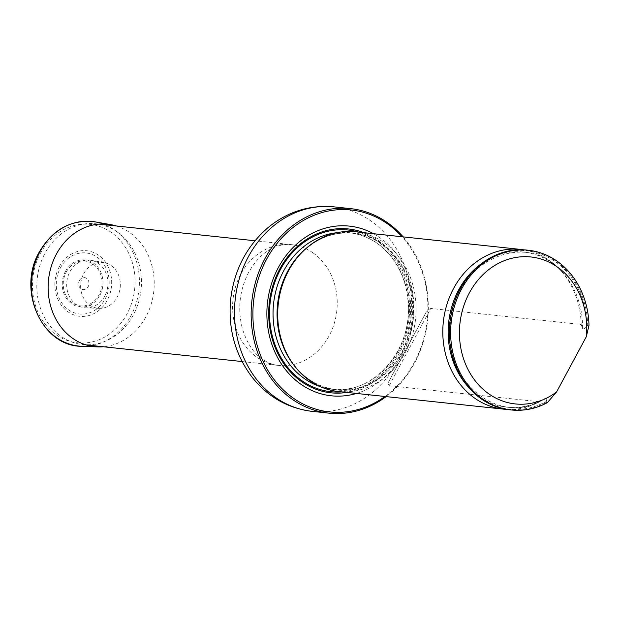 <?xml version="1.0" encoding="UTF-8"?>
<svg xmlns="http://www.w3.org/2000/svg" width="620" height="620" viewBox="0 0 620 620"><rect width="100%" height="100%" fill="white"/><g stroke="black" fill="none" stroke-linecap="round" stroke-linejoin="round"><path stroke-width="0.46" stroke-dasharray="3.1 2.33" d="M117.242 231.973A60.737 52.227 -83.9 0 1 138.384 302.831A60.737 52.227 -83.9 0 1 82.7 344.542A60.737 52.227 -83.9 0 1 37.216 278.613A60.737 52.227 -83.9 0 1 95.589 223.758A60.737 52.227 -83.9 0 1 117.242 231.973M384.981 396.49A101.548 87.319 96.1 0 0 402.024 236.763M356.469 393.444A85.32 73.361 96.1 0 0 412.788 322.935A85.32 73.361 96.1 0 0 379.843 237.662A85.32 73.361 96.1 0 0 373.511 233.717M403.147 236.879A102.835 88.42 -83.9 0 1 386.105 396.606M338.381 391.514A80.313 69.06 96.1 0 0 415.571 318.982A80.313 69.06 96.1 0 0 355.423 231.787M527.046 250.1A80.313 69.06 -83.9 0 1 587.698 325.19L586.869 326.19C584.962 328.639 583.536 329.398 582.583 328.484L581.173 324.493L430.753 308.442L426.134 312.232L387.88 383.292L389.143 385.725L539.555 401.775L544.887 398.505C546.669 397.877 547.158 398.846 546.36 401.411L546.081 402.473A80.313 69.06 -83.9 0 1 510.004 409.828M546.081 402.473L547.39 402.613M589 325.329L587.698 325.19M468.317 386.988A78.027 67.092 96.1 0 0 544.887 398.505L544.957 398.459C501.332 427.947 442.82 382.78 450.337 323.958C453.793 262.291 524.412 228.997 560.837 270.584A78.027 67.092 96.1 0 0 481.484 263.632M581.173 324.493A80.313 69.06 96.1 0 0 558.798 268.491A80.313 69.06 96.1 0 0 523.776 249.845M506.749 409.394A80.313 69.06 96.1 0 0 539.555 401.775M59.311 266.747A32.961 28.342 96.1 0 0 82.049 316.44A32.961 28.342 96.1 0 0 108.461 267.39A32.961 28.342 96.1 0 0 59.311 266.747M79.43 280.519A6.022 5.177 -83.9 0 1 88.412 280.635A6.022 5.177 -83.9 0 1 83.584 289.594A6.022 5.177 -83.9 0 1 79.43 280.519M83.739 273.637A23.041 19.809 -83.9 0 1 104.083 262.617A23.041 19.809 -83.9 0 1 120.187 287.463A23.041 19.809 -83.9 0 1 99.208 308.357A23.041 19.809 -83.9 0 1 83.739 273.637M104.718 296.143A23.947 20.592 -83.9 0 1 85.986 307.853A23.947 20.592 -83.9 0 1 69.913 271.769A23.947 20.592 -83.9 0 1 91.055 260.315A23.947 20.592 -83.9 0 1 104.718 296.143M116.297 225.967A61.581 52.948 -83.9 0 1 153.822 291.051A61.581 52.948 -83.9 0 1 103.408 346.751M313.007 252.859A60.737 52.227 -83.9 0 1 334.149 323.725A60.737 52.227 -83.9 0 1 278.465 365.428A60.737 52.227 -83.9 0 1 232.981 299.499A60.737 52.227 -83.9 0 1 291.353 244.644A60.737 52.227 -83.9 0 1 313.007 252.859M333.994 206.863A102.835 88.42 -83.9 0 1 370.651 220.767A102.835 88.42 -83.9 0 1 406.457 340.744A102.835 88.42 -83.9 0 1 312.178 411.362M346.867 392.421A82.39 70.843 96.1 0 0 408.75 327.29A82.39 70.843 96.1 0 0 377.797 240.103A82.39 70.843 96.1 0 0 363.909 232.694M293.919 365.172A78.732 67.696 96.1 0 0 336.536 389.724C315.293 386.942 298.856 375.185 287.223 354.454A78.973 67.906 96.1 0 0 308.907 379.339A78.973 67.906 96.1 0 0 399.954 356.639A78.973 67.906 96.1 0 0 390.112 250.395A78.973 67.906 96.1 0 0 297.6 257.23C313.34 239.413 331.886 231.392 353.237 233.151A78.732 67.696 96.1 0 0 306.404 248.155M320.401 386.678A78.732 67.696 96.1 0 0 332.514 389.298L336.536 389.724A78.732 67.696 96.1 0 0 412.199 318.618A78.732 67.696 96.1 0 0 353.237 233.151L349.223 232.725A78.732 67.696 96.1 0 0 336.823 232.725M332.514 389.298A78.732 67.696 96.1 0 0 408.185 318.192A78.732 67.696 96.1 0 0 349.223 232.725C366.622 234.825 381.075 243.443 392.592 258.579C402.915 272.823 408.161 289.431 408.34 308.404C409.541 354.16 370.962 394.878 332.514 389.298M341.829 391.887A81.305 69.905 96.1 0 0 409.076 318.285A81.305 69.905 96.1 0 0 358.872 232.159A81.305 69.905 96.1 0 1 409.076 318.285A81.305 69.905 96.1 0 1 341.837 391.887M586.869 326.19A79.654 68.487 96.1 0 0 507.943 251.728A79.654 68.487 96.1 0 0 452.422 354.834A79.654 68.487 96.1 0 0 546.36 401.411M582.583 328.484A78.027 67.092 96.1 0 0 560.837 270.584L558.798 268.491M389.143 385.725L430.753 308.442M60.427 267.84A30.705 26.404 -83.9 0 1 106.206 268.437A30.705 26.404 -83.9 0 1 81.6 314.123A30.705 26.404 -83.9 0 1 60.427 267.84M65.433 271.421A23.637 20.328 -83.9 0 1 100.68 271.878A23.637 20.328 -83.9 0 1 81.739 307.063A23.637 20.328 -83.9 0 1 65.433 271.421M66.27 271.986A22.537 19.375 -83.9 0 1 99.867 272.428A22.537 19.375 -83.9 0 1 81.809 305.954A22.537 19.375 -83.9 0 1 66.27 271.986M40.455 253.262A59.559 51.212 -83.9 0 1 129.255 254.417A59.559 51.212 -83.9 0 1 81.53 343.046A59.559 51.212 -83.9 0 1 40.455 253.262M95.216 221.89A62.659 53.878 -83.9 0 1 139.004 289.47A62.659 53.878 -83.9 0 1 81.948 346.293M242.071 361.545L278.465 365.428C272.823 364.909 267.22 362.646 261.648 358.639C253.254 352.695 246.876 342.844 242.505 329.088C237.429 309.706 239.359 291.02 248.294 273.033C255.332 260.524 263.547 252.177 272.947 247.985C279.434 245.055 285.572 243.939 291.353 244.644L254.96 240.762M98.929 224.115L95.589 223.758M86.04 344.898L82.7 344.542M426.118 312.224L387.856 383.284M104.083 262.617L91.055 260.315M99.208 308.357L85.986 307.853"/><path stroke-width="0.93" d="M402.024 236.763A101.548 87.319 96.1 0 0 387.353 223.719A101.548 87.319 96.1 0 0 274.784 246.326A101.548 87.319 96.1 0 0 272.978 378.068A101.548 87.319 96.1 0 0 384.981 396.49M373.511 233.717A85.32 73.361 96.1 0 0 267.429 303.172A85.32 73.361 96.1 0 0 356.469 393.444M386.105 396.606A102.835 88.42 -83.9 0 1 328.817 413.137A102.835 88.42 -83.9 0 1 251.805 301.506A102.835 88.42 -83.9 0 1 350.633 208.638A102.835 88.42 -83.9 0 1 387.291 222.541A102.835 88.42 -83.9 0 1 403.147 236.879M523.776 249.845A80.313 69.06 96.1 0 0 520.521 249.403L355.423 231.787A80.313 69.06 96.1 0 0 298.243 256.463A80.313 69.06 96.1 0 0 287.696 355.338A80.313 69.06 96.1 0 0 309.752 380.657A80.313 69.06 96.1 0 0 338.381 391.514L503.479 409.13A80.313 69.06 96.1 0 0 506.749 409.394M556.597 391.918A73.889 63.535 -83.9 0 1 462.877 356.616A73.889 63.535 -83.9 0 1 516.305 257.377A73.889 63.535 -83.9 0 1 586.318 336.714L556.597 391.918L547.39 402.613A80.313 69.06 -83.9 0 1 511.306 409.967A80.313 69.06 -83.9 0 1 451.159 322.78A80.313 69.06 -83.9 0 1 528.349 250.24A80.313 69.06 -83.9 0 1 589 325.329L586.318 336.714M511.306 409.967L510.004 409.828A80.313 69.06 -83.9 0 1 449.849 322.64A80.313 69.06 -83.9 0 1 527.046 250.1L528.349 250.24M520.521 249.403A80.313 69.06 96.1 0 0 446.881 304.567A80.313 69.06 96.1 0 0 474.843 398.272A80.313 69.06 96.1 0 0 503.479 409.13M103.408 346.751A61.581 52.948 -83.9 0 1 97.743 346.89A61.581 52.948 -83.9 0 1 56.412 254.092A61.581 52.948 -83.9 0 1 110.786 224.642A61.581 52.948 -83.9 0 1 116.297 225.967M328.817 413.137L312.178 411.362A102.835 88.42 -83.9 0 1 235.166 299.731A102.835 88.42 -83.9 0 1 333.994 206.863L350.633 208.638M363.909 232.694A82.39 70.843 96.1 0 0 279.798 268.956A82.39 70.843 96.1 0 0 279.271 356.291A82.39 70.843 96.1 0 0 346.867 392.421M298.243 256.463L297.6 257.23A78.973 67.906 96.1 0 0 288.037 271.304A78.973 67.906 96.1 0 0 287.223 354.454L287.696 355.338M306.404 248.155A78.732 67.696 96.1 0 0 287.665 271.374A78.732 67.696 96.1 0 0 293.919 365.172M336.823 232.725A78.732 67.696 96.1 0 0 283.642 270.94A78.732 67.696 96.1 0 0 320.401 386.678M341.837 391.887A81.305 69.905 96.1 0 1 278.713 353.315A81.305 69.905 96.1 0 1 280.465 269.491A81.305 69.905 96.1 0 1 358.879 232.159A81.305 69.905 96.1 0 0 280.465 269.491A81.305 69.905 96.1 0 0 278.713 353.315A81.305 69.905 96.1 0 0 341.829 391.887M481.484 263.632A78.027 67.092 96.1 0 0 468.317 386.988M39.889 251.867A62.659 53.878 -83.9 0 1 95.216 221.89C71.525 219.062 52.894 229.09 39.331 251.968C16.724 290.106 41.943 346.735 81.948 346.293A62.659 53.878 -83.9 0 1 39.889 251.867M254.96 240.762L98.929 224.115M242.071 361.545L86.04 344.898M312.178 411.362C287.967 408.355 267.979 397.017 252.224 377.355C235.065 354.57 227.889 328.507 230.694 299.15C234.143 270.25 246.45 246.52 267.615 227.958C287.285 211.715 309.411 204.685 333.994 206.863M110.786 224.642L95.216 221.89M97.743 346.89L81.948 346.293"/></g></svg>
